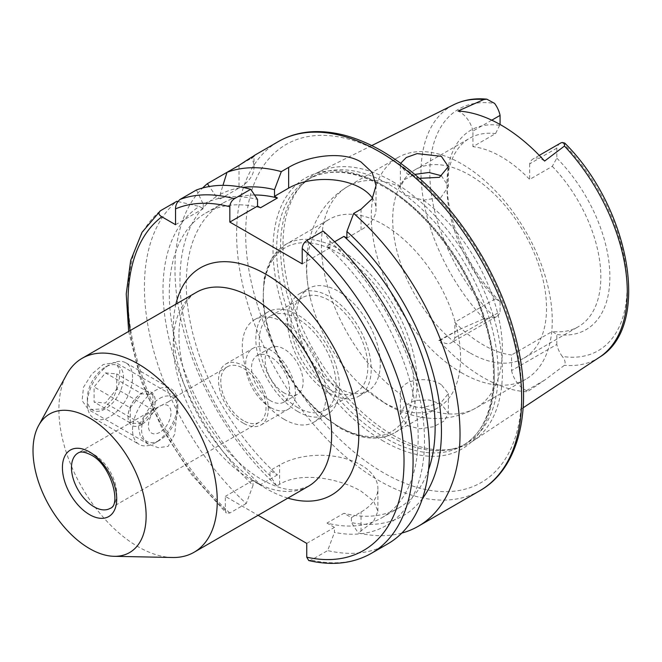 <?xml version="1.0" encoding="UTF-8"?>
<svg xmlns="http://www.w3.org/2000/svg" width="662" height="662" viewBox="0 0 662 662"><rect width="100%" height="100%" fill="white"/><g stroke="black" fill="none" stroke-linecap="round" stroke-linejoin="round"><path stroke-width="0.5" stroke-dasharray="3.31 2.48" d="M103.247 408.917L113.202 398.574L118.978 383.811L119.83 370.166L115.651 362.478L103.247 364.514L91.811 374.013L83.47 387.278L82.113 400.626L88.46 409.579L103.247 408.917M168.14 401.975L175.579 397.068L176.605 402.885L176.398 417.714L174.718 434.198L168.14 446.387L158.243 447.669L148.379 444.169L140.394 436.672L138.432 426.609L143.679 416.911L153.394 409.513L168.14 401.975M441.347 384.696C427.329 375.23 398.441 379.64 400.402 394.196C400.725 398.168 403.059 401.429 407.411 403.961C411.855 406.518 417.192 407.684 423.432 407.486L441.008 402.628L448.381 393.567L441.347 384.696M400.386 414.793L404.391 405.914L415.148 400.378L429.042 399.98L441.347 404.085L448.373 413.394L444.31 420.9L433.519 426.742L419.708 428.794L407.411 425.641L400.386 414.793L400.402 394.196A127.973 73.887 60 0 1 326.275 281.507A127.973 73.887 60 0 1 347.931 186.37A127.973 73.887 60 0 1 400.402 186.916L404.325 179.683L414.892 174.387M441.347 175.72L448.381 186.436L441.016 197.35L423.432 200.205L407.411 195.629C403.075 193.023 400.742 190.118 400.402 186.916M400.742 163.241L400.386 165.21L407.411 173.949L419.418 178.326M346.896 238.08L361.038 229.921A51.189 29.55 0 0 0 376.033 209.018A51.189 29.55 0 0 0 372.491 198.219M389.33 184.582A153.89 88.849 60 0 1 489.863 320.193A153.89 88.849 60 0 1 466.28 443.507A153.89 88.849 60 0 1 450.309 449.515A153.89 88.849 60 0 1 389.33 435.886A153.89 88.849 60 0 1 293.216 313.656A153.89 88.849 60 0 1 299.207 187.793A153.89 88.849 60 0 1 312.39 176.961A153.89 88.849 60 0 1 389.33 184.582M392.707 181.595A155.173 89.585 60 0 1 493.322 315.824A155.173 89.585 60 0 1 472.991 441A155.173 89.585 60 0 1 454.19 448.72A155.173 89.585 60 0 1 392.707 434.984A155.173 89.585 60 0 1 295.798 311.736A155.173 89.585 60 0 1 301.831 184.83A155.173 89.585 60 0 1 317.925 172.401A155.173 89.585 60 0 1 392.707 181.595M461.77 372.905A127.973 73.887 60 0 1 378.168 260.133A127.973 73.887 60 0 1 397.788 157.589A127.973 73.887 60 0 1 461.77 163.928A127.973 73.887 60 0 1 545.372 276.699A127.973 73.887 60 0 1 525.76 379.243A127.973 73.887 60 0 1 461.77 372.905M469.606 352.705A108.775 62.799 60 0 1 398.549 256.848A108.775 62.799 60 0 1 415.223 169.687A108.775 62.799 60 0 1 469.606 175.074A108.775 62.799 60 0 1 540.672 270.932A108.775 62.799 60 0 1 523.998 358.092A108.775 62.799 60 0 1 469.606 352.705M383.662 402.33A108.775 62.799 60 0 1 361.138 385.425A108.775 62.799 60 0 1 310.114 297.064A108.775 62.799 60 0 1 329.271 219.304A108.775 62.799 60 0 1 383.662 224.699A108.775 62.799 60 0 1 454.72 320.549A108.775 62.799 60 0 1 438.045 407.718A108.775 62.799 60 0 1 383.662 402.33M338.414 387.957A59.191 34.176 60 0 1 299.754 335.8A59.191 34.176 60 0 1 308.823 288.375A59.191 34.176 60 0 1 338.414 291.305A59.191 34.176 60 0 1 377.083 343.462A59.191 34.176 60 0 1 368.006 390.894A59.191 34.176 60 0 1 338.414 387.957M329.37 393.187A59.191 34.176 60 0 1 290.701 341.029A59.191 34.176 60 0 1 299.77 293.597A59.191 34.176 60 0 1 329.37 296.535A59.191 34.176 60 0 1 368.031 348.692A59.191 34.176 60 0 1 358.961 396.116A59.191 34.176 60 0 1 329.37 393.187M329.37 389.264A54.392 31.404 60 0 1 293.837 341.335A54.392 31.404 60 0 1 302.17 297.759A54.392 31.404 60 0 1 329.37 300.449A54.392 31.404 60 0 1 364.894 348.377A54.392 31.404 60 0 1 356.561 391.962A54.392 31.404 60 0 1 329.37 389.264M297.693 407.552A54.392 31.404 60 0 1 262.169 359.623A54.392 31.404 60 0 1 270.501 316.039A54.392 31.404 60 0 1 297.693 318.736A54.392 31.404 60 0 1 333.226 366.665A54.392 31.404 60 0 1 324.893 410.241A54.392 31.404 60 0 1 297.693 407.552M297.693 411.466A59.191 34.176 60 0 1 259.032 359.317A59.191 34.176 60 0 1 268.102 311.885A59.191 34.176 60 0 1 297.693 314.814A59.191 34.176 60 0 1 336.362 366.971A59.191 34.176 60 0 1 327.293 414.404A59.191 34.176 60 0 1 297.693 411.466M284.122 419.303A59.191 34.176 60 0 1 245.453 367.153A59.191 34.176 60 0 1 254.531 319.721A59.191 34.176 60 0 1 284.122 322.651A59.191 34.176 60 0 1 322.791 374.808A59.191 34.176 60 0 1 313.714 422.24A59.191 34.176 60 0 1 284.122 419.303M284.122 392.922A26.877 15.516 60 0 1 266.563 369.239A26.877 15.516 60 0 1 270.684 347.707A26.877 15.516 60 0 1 284.122 349.04A26.877 15.516 60 0 1 301.682 372.723A26.877 15.516 60 0 1 297.561 394.254A26.877 15.516 60 0 1 284.122 392.922M270.551 400.758A26.877 15.516 60 0 1 252.992 377.075A26.877 15.516 60 0 1 257.113 355.544A26.877 15.516 60 0 1 270.551 356.876A26.877 15.516 60 0 1 288.102 380.559A26.877 15.516 60 0 1 283.99 402.091A26.877 15.516 60 0 1 270.551 400.758M270.551 407.552A35.194 20.315 60 0 1 247.555 376.537A35.194 20.315 60 0 1 252.95 348.336A35.194 20.315 60 0 1 270.551 350.082A35.194 20.315 60 0 1 293.539 381.097A35.194 20.315 60 0 1 288.144 409.298A35.194 20.315 60 0 1 270.551 407.552M243.401 423.225A35.194 20.315 60 0 1 220.413 392.21A35.194 20.315 60 0 1 225.808 364.009A35.194 20.315 60 0 1 243.401 365.755A35.194 20.315 60 0 1 266.389 396.77A35.194 20.315 60 0 1 261.002 424.971A35.194 20.315 60 0 1 243.401 423.225M243.401 420.61A31.991 18.47 60 0 1 222.498 392.417A31.991 18.47 60 0 1 227.405 366.781A31.991 18.47 60 0 1 243.401 368.37A31.991 18.47 60 0 1 264.303 396.563A31.991 18.47 60 0 1 259.396 422.199A31.991 18.47 60 0 1 243.401 420.61M172.476 557.503A111.977 64.653 60 0 1 138.085 546.721A111.977 64.653 60 0 1 66.763 374.402M401.834 533.067A201.554 116.371 60 0 1 358.225 532.927L373.558 521.499L377.903 511.263L373.55 500.977L361.038 491.146C339.548 478.485 301.127 471.212 279.596 484.286L276.782 485.908A201.554 116.371 60 0 1 202.605 188M560.309 143.232A19.223 11.097 60 0 0 556.816 148.147L556.816 158.152L552.29 166.361L529.666 179.419A108.775 62.799 -120 0 0 501.299 156.778A108.775 62.799 -120 0 0 472.933 146.658L495.548 133.6L500.075 124.481M562.278 142.487A139.467 80.524 60 0 1 627.063 286.861A139.467 80.524 60 0 1 562.278 356.421A19.223 11.097 -120 0 1 556.816 344.447L511.569 370.571L511.569 354.973A108.775 62.799 60 0 1 483.202 344.861A108.775 62.799 60 0 1 454.835 322.22L495.548 298.711A108.775 62.799 60 0 1 447.007 188.124A108.775 62.799 60 0 1 469.532 138.333A108.775 62.799 60 0 1 495.548 133.6M495.548 298.711L500.075 301.69L500.075 311.694A19.223 11.097 60 0 1 496.583 316.61A19.223 11.097 60 0 1 494.613 317.355L483.848 318.761L457.988 330.131L438.765 340.475A148.76 85.886 -120 0 0 483.202 377.505A148.76 85.886 -120 0 0 527.324 391.78L544.611 380.137L564.446 365.292C565.82 362.917 565.091 359.954 562.278 356.421M556.816 344.447L556.816 334.451L552.29 331.463L511.569 354.973M556.816 158.152A115.171 66.498 60 0 1 609.884 276.939A115.171 66.498 60 0 1 556.816 334.451M500.075 301.69A115.171 66.498 60 0 1 447.007 182.902A115.171 66.498 60 0 1 500.075 125.391M491.775 120.186L472.933 131.068L472.933 146.658M552.29 166.361A108.775 62.799 60 0 1 578.307 326.738A108.775 62.799 60 0 1 552.29 331.463M276.782 485.908L269.98 475.589A184.905 106.756 60 0 1 216.333 196.655L220.214 198.898L220.214 194.413L222.953 185.36M220.214 194.413A184.905 106.756 60 0 1 242.863 187.404M269.98 475.589L269.98 470.574L277.452 474.886A175.96 101.592 60 0 1 222.722 203.242A175.96 101.592 60 0 1 254.572 195M196.448 189.969L203.251 204.21A184.905 106.756 60 0 1 257.543 199.461M203.251 204.21L203.251 208.695L199.361 206.453A184.905 106.756 60 0 0 253.016 485.387L246.214 503.559A201.554 116.371 60 0 1 176.828 201.289M277.452 474.886L260.489 484.683A175.96 101.592 60 0 1 205.758 213.04A175.96 101.592 60 0 1 260.489 207.785M260.489 484.683L253.016 480.364L253.016 485.387M246.214 503.559L229.83 513.017L226.296 513.017L225.303 510.17L225.303 496.368L258.097 515.301M227.008 172.319L251.577 158.135L254.009 155.628L254.009 167.147A51.189 29.55 0 0 0 251.577 158.135M216.333 196.655L209.308 186.519M323.139 231.079L329.933 241.249L329.933 247.878L326.987 246.173A175.96 101.592 60 0 1 381.717 517.816A175.96 101.592 60 0 1 326.987 523.071L343.95 513.273L351.423 517.593L351.423 522.608L358.225 532.927M428.537 469.797A175.96 101.592 60 0 1 398.681 508.019A175.96 101.592 60 0 1 343.95 513.273M326.987 246.173L334.6 241.779M329.933 241.249A184.905 106.756 60 0 1 424.466 438.17A184.905 106.756 60 0 1 334.459 532.405L334.459 527.391L326.987 523.071M177.879 201.529L199.361 206.453M422.472 498.494A184.905 106.756 60 0 1 351.423 522.608M387.717 543.907A201.554 116.371 60 0 1 327.657 550.577L334.459 532.405M308.749 560.565L311.272 560.035L327.657 550.577M302.22 263.881L329.933 247.878M306.746 543.386L334.459 527.391M253.016 480.364L225.303 496.368M351.423 517.593L361.038 512.04A57.586 33.249 0 0 0 377.903 488.531A57.586 33.249 0 0 0 342.353 457.814A57.586 33.249 0 0 0 279.596 465.022L269.98 470.574M220.214 198.898L239.015 188.041A51.189 29.55 0 0 0 254.009 167.147M175.538 224.699L203.251 208.695M556.816 148.147L529.666 163.82A19.223 11.097 60 0 1 533.158 158.905A19.223 11.097 60 0 1 544.611 161.065M529.666 163.82L529.666 179.419M472.933 131.068A19.223 11.097 -120 0 0 457.988 111.05M511.569 370.571A19.223 11.097 -120 0 0 526.513 390.588A18.155 10.484 60 0 1 527.324 391.78M438.765 340.475A24.138 13.935 60 0 1 439.891 340.574A19.223 11.097 -120 0 0 451.335 342.734A19.223 11.097 -120 0 0 454.835 337.819L454.835 322.22M454.835 337.819L500.075 311.694M526.513 390.588L544.611 380.137M439.891 340.574L457.988 330.131M132.549 377.514A31.991 18.47 120 0 0 125.929 362.867A31.991 18.47 120 0 0 109.925 364.448A31.991 18.47 120 0 0 87.31 403.63A31.991 18.47 120 0 0 93.93 418.276A31.991 18.47 120 0 0 118.589 409.704A31.991 18.47 120 0 0 132.549 377.514M132.549 429.754A31.991 18.47 -60 0 1 155.173 390.572A31.991 18.47 -60 0 1 171.168 388.983A31.991 18.47 -60 0 1 177.797 403.63A31.991 18.47 -60 0 1 155.173 442.812L155.173 442.812A31.991 18.47 -60 0 1 139.177 444.401A31.991 18.47 -60 0 1 132.549 429.754M159.699 398.408A25.595 14.779 -60 0 1 177.797 408.859A25.595 14.779 -60 0 1 159.699 440.205L155.173 442.812L159.699 440.205A25.595 14.779 -60 0 1 141.602 429.754A25.595 14.779 -60 0 1 159.699 398.408M87.31 398.408A25.595 14.779 120 0 0 105.407 408.859A25.595 14.779 120 0 0 123.504 377.514A25.595 14.779 120 0 0 105.407 367.062A25.595 14.779 120 0 0 87.31 398.408L87.31 403.63M159.699 432.369A15.996 9.235 -60 0 1 148.387 425.84A15.996 9.235 -60 0 1 159.699 406.245A15.996 9.235 -60 0 1 171.011 412.774A15.996 9.235 -60 0 1 159.699 432.369M141.602 424.532A19.198 11.08 -60 0 1 132.003 425.484A19.198 11.08 -60 0 1 129.057 410.101A19.198 11.08 -60 0 1 141.602 393.187A19.198 11.08 -60 0 1 151.201 392.235A19.198 11.08 -60 0 1 154.138 407.618A19.198 11.08 -60 0 1 141.602 424.532M141.643 424.557A19.198 11.08 -60 0 1 132.044 425.509A19.198 11.08 -60 0 1 129.107 410.126A19.198 11.08 -60 0 1 141.643 393.211A19.198 11.08 -60 0 1 151.242 392.26A19.198 11.08 -60 0 1 154.188 407.643A19.198 11.08 -60 0 1 141.643 424.557M116.719 388.966L116.719 373.889L105.407 372.88L94.095 386.947L94.095 402.033L105.407 403.042L116.719 388.966L152.914 409.869L141.602 423.937L105.407 403.042M105.407 372.88L141.602 393.774L152.914 394.784L116.719 373.889M152.914 394.784L152.914 409.869M141.602 423.937L130.29 422.927L94.095 402.033M130.29 422.927L130.29 407.85L94.095 386.947M130.29 407.85L141.602 393.774M361.038 209.192L361.038 229.921M479.917 490.674A201.554 116.371 60 0 1 379.136 480.695A201.554 116.371 60 0 1 247.464 303.08A201.554 116.371 60 0 1 278.363 141.569M383.662 154.163A195.158 112.672 60 0 1 521.656 393.187A195.158 112.672 60 0 1 383.662 472.858A195.158 112.672 60 0 1 245.66 233.843A195.158 112.672 60 0 1 383.662 154.163M383.662 441.256A156.447 90.33 60 0 1 273.034 249.64A156.447 90.33 60 0 1 383.662 185.774A156.447 90.33 60 0 1 494.291 377.381A156.447 90.33 60 0 1 383.662 441.256M385.474 438.12A153.89 88.849 60 0 1 284.941 302.509A153.89 88.849 60 0 1 308.525 179.195A153.89 88.849 60 0 1 385.474 186.816A153.89 88.849 60 0 1 486.007 322.427A153.89 88.849 60 0 1 462.415 445.741A153.89 88.849 60 0 1 385.474 438.12M340.227 427.404A108.775 62.799 60 0 1 269.161 331.546A108.775 62.799 60 0 1 285.835 244.386A108.775 62.799 60 0 1 340.227 249.773A108.775 62.799 60 0 1 411.284 345.63A108.775 62.799 60 0 1 394.61 432.791A108.775 62.799 60 0 1 340.227 427.404M338.414 426.361A106.218 61.326 60 0 1 263.31 296.27A106.218 61.326 60 0 1 338.414 252.909A106.218 61.326 60 0 1 413.527 383A106.218 61.326 60 0 1 338.414 426.361M153.394 409.513L78.099 452.982A31.991 18.47 60 0 1 94.095 454.571A31.991 18.47 60 0 1 114.998 482.763A31.991 18.47 60 0 1 110.091 508.399L259.396 422.199M308.442 486.239A111.977 64.653 60 0 1 252.454 480.695A111.977 64.653 60 0 1 179.303 382.015A111.977 64.653 60 0 1 196.465 292.29C177.242 302.476 172.211 342.552 189.638 388.495C203.904 426.907 233.777 463.905 262.053 479.743C276.906 487.844 289.095 491.105 298.628 489.499L308.442 486.239M287.854 498.122A131.175 75.733 60 0 1 266.025 488.531A131.175 75.733 60 0 1 175.877 304.172M599.615 357.149A145.855 84.215 60 0 1 564.446 365.292M483.848 318.761A145.855 84.215 60 0 1 453.851 104.67M494.613 317.355A139.467 80.524 60 0 1 429.828 172.989A139.467 80.524 60 0 1 494.613 103.421M423.432 200.205A127.973 73.887 60 0 1 497.559 312.886A127.973 73.887 60 0 1 475.904 408.024A127.973 73.887 60 0 1 423.432 407.486M225.303 510.17A195.158 112.672 60 0 1 130.116 330.595M229.83 513.017A201.554 116.371 60 0 1 160.436 210.756M371.324 553.366A201.554 116.371 60 0 1 311.272 560.035M279.596 484.286L279.596 465.022M361.038 531.305L361.038 512.04M239.015 165.392L239.015 188.041M175.579 397.068L115.651 362.478M400.386 165.21L400.386 186.436M376.033 185.575L376.033 209.018M466.28 443.507L462.415 445.741C493.157 429.175 502.764 375.908 483.69 318.364C466.751 264.262 425.947 210.466 384.192 186.941C354.402 170.374 329.18 167.792 308.525 179.195L312.39 176.961M450.309 449.515L454.19 448.72M438.045 407.718L394.61 432.791C378.755 441.289 360.202 439.535 338.944 427.528L316.643 410.837L296.353 388.006L279.753 360.989L268.276 332.092L262.897 303.75L264.113 278.338L271.925 257.94L285.835 244.386L329.271 219.304M299.77 293.597L308.823 288.375M270.501 316.039L302.17 297.759M254.531 319.721L268.102 311.885M257.113 355.544L270.684 347.707M225.808 364.009L252.95 348.336M174.735 397.192L227.405 366.781M310.114 297.064C307.342 285.099 306.142 273.265 306.506 261.564C306.895 248.821 309.468 236.69 314.227 225.171C321.194 208.588 332.432 195.654 347.931 186.37L397.788 157.589M525.76 379.243L475.904 408.024C460.454 416.63 443.995 419.931 426.51 417.937C412.368 416.199 398.971 411.632 386.327 404.225L361.138 385.425M415.223 169.687L469.532 138.333M523.137 407.792L472.991 441M371.754 145.582L317.925 172.401M523.998 358.092L578.307 326.738M447.007 188.124L447.007 182.902M381.717 517.816L398.681 508.019M128.676 331.43L140.89 380.385L162.364 429.257L191.525 474.555L226.296 513.017M205.758 213.04L222.722 203.242M261.002 424.971L288.144 409.298M283.99 402.091L297.561 394.254M313.714 422.24L327.293 414.404M324.893 410.241L356.561 391.962M358.961 396.116L368.006 390.894M299.207 187.793L301.831 184.83M377.903 511.263L377.903 488.531M448.373 166.609L448.373 186.436M448.373 393.567L448.373 413.394M539.273 155.371L533.158 158.905M496.583 316.61L451.335 342.734M148.379 444.169L88.46 409.579M125.929 362.867L171.168 388.983M177.797 408.859L177.797 403.63M105.407 367.062L109.925 364.448M93.93 418.276L139.177 444.401"/><path stroke-width="0.99" d="M414.892 174.387L428.885 172.484L441.347 175.72M419.418 178.326L439.46 177.342L448.373 166.609L441.347 156.323L417.101 153.609L406.278 157.515L400.742 163.241M372.491 198.219A51.189 29.55 0 0 0 361.038 188.124A51.189 29.55 0 0 0 288.649 188.124L274.507 196.291L277.452 197.988L260.489 207.785L257.543 206.081L257.543 199.461L250.741 189.282L234.356 198.741C231.568 200.718 230.062 203.391 229.83 206.767L229.83 222.084L302.22 263.881L302.22 248.556C302.451 245.18 303.966 242.507 306.746 240.538L323.139 231.079A201.554 116.371 60 0 1 424.507 405.789A201.554 116.371 60 0 1 387.717 543.907L371.324 553.366A201.554 116.371 60 0 0 408.123 415.248A201.554 116.371 60 0 0 306.746 240.538M334.6 241.779L343.95 236.384L346.896 238.08L346.896 231.46L353.698 213.429L361.038 209.192L372.16 198.766L376.033 185.575L372.152 172.401L361.038 162C341.989 150.373 307.739 156.033 288.649 167.395L281.309 171.632L274.507 189.663L274.507 196.291M89.569 417.995A79.986 46.175 60 0 1 144.705 500.588A79.986 46.175 60 0 1 114.137 556.312A79.986 46.175 60 0 1 89.569 548.608A79.986 46.175 60 0 1 38.628 425.525A79.986 46.175 60 0 1 89.569 417.995M38.628 425.525L66.763 374.402A111.977 64.653 60 0 1 82.096 358.324A111.977 64.653 60 0 1 138.085 363.868A111.977 64.653 60 0 1 211.236 462.539A111.977 64.653 60 0 1 194.074 552.265A111.977 64.653 60 0 1 172.476 557.503L114.137 556.312M353.698 213.429A201.554 116.371 60 0 1 455.075 388.139A201.554 116.371 60 0 1 418.276 526.265A201.554 116.371 60 0 1 401.834 533.067M500.075 124.481L500.075 115.395A19.223 11.097 -120 0 0 494.613 103.421L486.851 99.176L483.848 99.515L457.988 111.05A147.477 85.15 60 0 1 501.299 125.184A147.477 85.15 60 0 1 544.611 161.065L564.446 146.045A145.855 84.215 60 0 1 599.615 357.149L523.137 407.792M539.273 155.371L560.309 143.232A19.223 11.097 60 0 1 562.278 142.487L564.719 143.058L564.446 146.045M500.075 115.395L491.775 120.186M222.953 185.36L227.008 172.319A201.554 116.371 60 0 1 281.309 171.632M242.863 187.404A184.905 106.756 60 0 1 274.507 189.663M254.572 195A175.96 101.592 60 0 1 277.452 197.988M130.116 330.595A195.158 112.672 60 0 1 161.834 216.788L175.538 224.699L175.538 208.878C175.529 205.129 177.035 201.984 180.056 199.428L196.448 189.969A201.554 116.371 60 0 1 250.741 189.282M258.097 515.301L306.746 543.386L306.746 557.189L308.749 560.565C332.332 565.969 353.194 563.569 371.324 553.366M202.605 188A201.554 116.371 60 0 1 207.396 183.647L239.015 165.392C253.604 155.736 257.791 153.319 251.577 158.135M209.308 186.519L207.396 183.647M343.95 236.384A175.96 101.592 60 0 1 428.537 469.797M161.834 216.788C158.582 214.91 158.119 212.899 160.436 210.756L176.828 201.289L177.879 201.529M128.676 331.43L126.227 293.986L130.679 260.456L142.007 232.362L160.436 210.756M346.896 231.46A184.905 106.756 60 0 1 422.472 498.494M257.543 206.081L229.83 222.084M379.136 151.557A201.554 116.371 60 0 1 510.807 329.163A201.554 116.371 60 0 1 479.917 490.674C518.925 468.704 532.786 410.101 517.436 344.728C510.584 314.988 498.983 285.835 482.648 257.253C454.935 209.887 421.495 174.545 382.338 151.234C357.91 137.175 334.591 130.662 312.39 131.713C299.927 132.417 288.582 135.702 278.363 141.569A201.554 116.371 60 0 1 379.136 151.557M94.095 506.811A31.991 18.47 60 0 1 73.192 478.626A31.991 18.47 60 0 1 78.099 452.982C78.852 452.767 81.112 450.028 90.893 454.885C111.001 464.501 121.7 505.305 110.091 508.399A31.991 18.47 60 0 1 94.095 506.811M89.569 451.956A38.388 22.169 60 0 1 116.719 498.974A38.388 22.169 60 0 1 89.569 514.647A38.388 22.169 60 0 1 62.418 467.629A38.388 22.169 60 0 1 89.569 451.956M82.096 358.324L196.465 292.29A111.977 64.653 60 0 1 252.454 297.834A111.977 64.653 60 0 1 325.605 396.513A111.977 64.653 60 0 1 308.442 486.239L194.074 552.265M175.877 304.172A131.175 75.733 60 0 1 266.025 274.325A131.175 75.733 60 0 1 358.125 421.909A131.175 75.733 60 0 1 287.854 498.122M371.754 145.582L453.851 104.67A145.855 84.215 60 0 1 483.848 99.515M180.056 199.428A201.554 116.371 60 0 1 234.356 198.741M175.538 208.878A195.158 112.672 60 0 1 229.83 206.767M302.22 248.556A195.158 112.672 60 0 1 404.002 458.369A195.158 112.672 60 0 1 306.746 557.189M288.649 167.395L288.649 188.124M418.276 526.265L479.917 490.674M564.719 143.058C629.587 207.231 651.979 325.82 599.615 357.149M453.851 104.67C463.764 99.805 474.77 97.968 486.851 99.176M254.009 155.628L278.363 141.569"/></g></svg>
